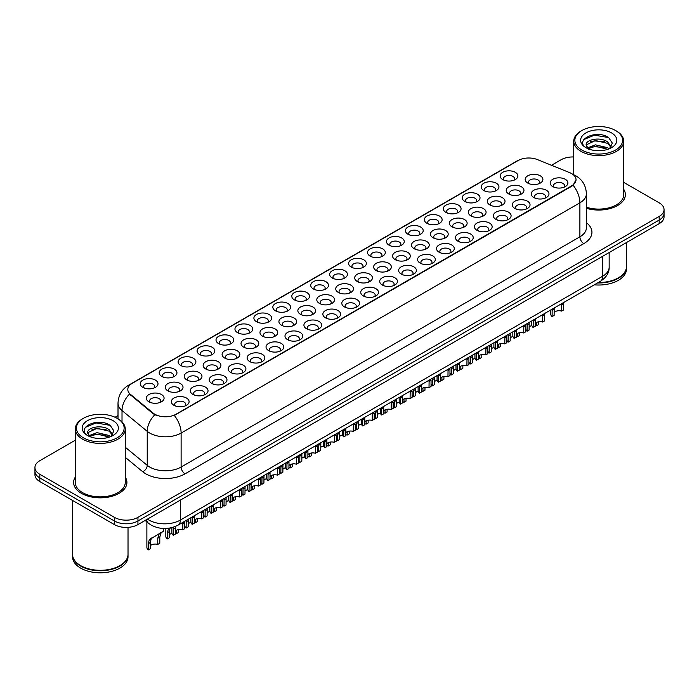 <?xml version="1.0" encoding="UTF-8"?>
<svg xmlns="http://www.w3.org/2000/svg" width="699" height="699" viewBox="0 0 699 699"><rect width="100%" height="100%" fill="white"/><g stroke="black" fill="none" stroke-linecap="round" stroke-linejoin="round"><path stroke-width="1.05" d="M313.318 288.932L313.318 288.932A8.877 5.129 180 0 1 313.318 281.68A8.877 5.129 180 0 1 325.883 281.68A8.877 5.129 180 0 1 325.883 288.932A8.877 5.129 180 0 1 313.318 288.932M324.423 289.613A5.548 3.207 0 0 0 325.149 288.023A5.548 3.207 0 0 0 323.523 285.76A5.548 3.207 0 0 0 317.477 285.061A5.548 3.207 0 0 0 314.052 288.023A5.548 3.207 0 0 0 314.777 289.613M294.384 299.862L294.384 299.862A8.877 5.129 180 0 1 294.384 292.61A8.877 5.129 180 0 1 306.94 292.619A8.877 5.129 180 0 1 306.94 299.862A8.877 5.129 180 0 1 294.384 299.862M305.48 300.544A5.548 3.207 0 0 0 306.214 298.962A5.548 3.207 0 0 0 304.589 296.691A5.548 3.207 0 0 0 298.534 296A5.548 3.207 0 0 0 295.109 298.962A5.548 3.207 0 0 0 295.834 300.544M275.441 310.802L275.441 310.802A8.877 5.129 180 0 1 275.441 303.549A8.877 5.129 180 0 1 287.997 303.549A8.877 5.129 180 0 1 287.997 310.802A8.877 5.129 180 0 1 275.441 310.802M286.546 311.483A5.548 3.207 0 0 0 287.272 309.893A5.548 3.207 0 0 0 285.646 307.63A5.548 3.207 0 0 0 279.591 306.931A5.548 3.207 0 0 0 276.166 309.893A5.548 3.207 0 0 0 276.9 311.483M218.612 343.611L218.612 343.611A8.877 5.129 180 0 1 218.612 336.359A8.877 5.129 180 0 1 231.177 336.359A8.877 5.129 180 0 1 231.177 343.611A8.877 5.129 180 0 1 218.612 343.611M229.718 344.292A5.548 3.207 0 0 0 230.443 342.702A5.548 3.207 0 0 0 228.818 340.439A5.548 3.207 0 0 0 222.771 339.74A5.548 3.207 0 0 0 219.346 342.702A5.548 3.207 0 0 0 220.071 344.292M199.669 354.542L199.669 354.542A8.877 5.129 180 0 1 199.669 347.289A8.877 5.129 180 0 1 212.234 347.289A8.877 5.129 180 0 1 212.234 354.542A8.877 5.129 180 0 1 199.669 354.542M210.775 355.223A5.548 3.207 0 0 0 211.5 353.642A5.548 3.207 0 0 0 209.875 351.37A5.548 3.207 0 0 0 203.828 350.68A5.548 3.207 0 0 0 200.403 353.642A5.548 3.207 0 0 0 201.129 355.223M180.735 365.481L180.735 365.481A8.877 5.129 180 0 1 180.735 358.229A8.877 5.129 180 0 1 193.291 358.229A8.877 5.129 180 0 1 193.291 365.481A8.877 5.129 180 0 1 180.735 365.481M191.832 366.162A5.548 3.207 0 0 0 192.566 364.572A5.548 3.207 0 0 0 190.941 362.309A5.548 3.207 0 0 0 184.886 361.61A5.548 3.207 0 0 0 181.46 364.572A5.548 3.207 0 0 0 182.186 366.162M161.792 376.42L161.792 376.42A8.877 5.129 180 0 1 161.792 369.168A8.877 5.129 180 0 1 174.348 369.168A8.877 5.129 180 0 1 174.348 376.42A8.877 5.129 180 0 1 161.792 376.42M172.889 377.093A5.548 3.207 0 0 0 173.623 375.512A5.548 3.207 0 0 0 171.998 373.24A5.548 3.207 0 0 0 165.943 372.55A5.548 3.207 0 0 0 162.518 375.512A5.548 3.207 0 0 0 163.251 377.093M256.498 321.741L256.498 321.741A8.877 5.129 180 0 1 256.498 314.489A8.877 5.129 180 0 1 269.054 314.489A8.877 5.129 180 0 1 269.054 321.741A8.877 5.129 180 0 1 256.498 321.741M267.603 322.414A5.548 3.207 0 0 0 268.329 320.832A5.548 3.207 0 0 0 266.703 318.561A5.548 3.207 0 0 0 260.657 317.87A5.548 3.207 0 0 0 257.223 320.832A5.548 3.207 0 0 0 257.957 322.414M237.555 332.672L237.555 332.672A8.877 5.129 180 0 1 237.555 325.419A8.877 5.129 180 0 1 250.12 325.419A8.877 5.129 180 0 1 250.12 332.672A8.877 5.129 180 0 1 237.555 332.672M248.661 333.353A5.548 3.207 0 0 0 249.386 331.763A5.548 3.207 0 0 0 247.761 329.5A5.548 3.207 0 0 0 241.714 328.81A5.548 3.207 0 0 0 238.289 331.763A5.548 3.207 0 0 0 239.014 333.353M332.261 277.992L332.261 277.992A8.877 5.129 180 0 1 332.261 270.74A8.877 5.129 180 0 1 344.825 270.74A8.877 5.129 180 0 1 344.825 277.992A8.877 5.129 180 0 1 332.261 277.992M343.366 278.674A5.548 3.207 0 0 0 344.091 277.084A5.548 3.207 0 0 0 342.466 274.821A5.548 3.207 0 0 0 336.42 274.13A5.548 3.207 0 0 0 332.995 277.084A5.548 3.207 0 0 0 333.72 278.674M351.204 267.062L351.204 267.062A8.877 5.129 180 0 1 351.204 259.81A8.877 5.129 180 0 1 363.768 259.81A8.877 5.129 180 0 1 363.768 267.062A8.877 5.129 180 0 1 351.204 267.062M362.309 267.734A5.548 3.207 0 0 0 363.034 266.153A5.548 3.207 0 0 0 361.409 263.89A5.548 3.207 0 0 0 355.363 263.191A5.548 3.207 0 0 0 351.938 266.153A5.548 3.207 0 0 0 352.663 267.734M370.147 256.122L370.147 256.122A8.877 5.129 180 0 1 370.147 248.87A8.877 5.129 180 0 1 382.702 248.87A8.877 5.129 180 0 1 382.702 256.122A8.877 5.129 180 0 1 370.147 256.122M381.252 256.804A5.548 3.207 0 0 0 381.977 255.214A5.548 3.207 0 0 0 380.352 252.951A5.548 3.207 0 0 0 374.306 252.252A5.548 3.207 0 0 0 370.872 255.214A5.548 3.207 0 0 0 371.606 256.804M389.09 245.183L389.09 245.183A8.877 5.129 180 0 1 389.09 237.94A8.877 5.129 180 0 1 401.645 237.94A8.877 5.129 180 0 1 401.645 245.183A8.877 5.129 180 0 1 389.09 245.183M400.195 245.865A5.548 3.207 0 0 0 400.92 244.283A5.548 3.207 0 0 0 399.295 242.011A5.548 3.207 0 0 0 393.24 241.321A5.548 3.207 0 0 0 389.815 244.283A5.548 3.207 0 0 0 390.549 245.865M408.033 234.252L408.033 234.252A8.877 5.129 180 0 1 408.033 227A8.877 5.129 180 0 1 420.588 227A8.877 5.129 180 0 1 420.588 234.252A8.877 5.129 180 0 1 408.033 234.252M419.129 234.934A5.548 3.207 0 0 0 419.863 233.344A5.548 3.207 0 0 0 418.238 231.081A5.548 3.207 0 0 0 412.183 230.382A5.548 3.207 0 0 0 408.758 233.344A5.548 3.207 0 0 0 409.483 234.934M426.967 223.313L426.967 223.313A8.877 5.129 180 0 1 426.967 216.061A8.877 5.129 180 0 1 439.531 216.061A8.877 5.129 180 0 1 439.531 223.313A8.877 5.129 180 0 1 426.967 223.313M438.072 223.995A5.548 3.207 0 0 0 438.797 222.413A5.548 3.207 0 0 0 437.172 220.141A5.548 3.207 0 0 0 431.126 219.451A5.548 3.207 0 0 0 427.701 222.413A5.548 3.207 0 0 0 428.426 223.995M445.91 212.382L445.91 212.382A8.877 5.129 180 0 1 445.91 205.13A8.877 5.129 180 0 1 458.474 205.13A8.877 5.129 180 0 1 458.474 212.382A8.877 5.129 180 0 1 445.91 212.382M457.015 213.055A5.548 3.207 0 0 0 457.74 211.474A5.548 3.207 0 0 0 456.115 209.211A5.548 3.207 0 0 0 450.069 208.512A5.548 3.207 0 0 0 446.644 211.474A5.548 3.207 0 0 0 447.369 213.055M464.852 201.443L464.852 201.443A8.877 5.129 180 0 1 464.852 194.191A8.877 5.129 180 0 1 477.417 194.191A8.877 5.129 180 0 1 477.417 201.443A8.877 5.129 180 0 1 464.852 201.443M475.958 202.125A5.548 3.207 0 0 0 476.683 200.534A5.548 3.207 0 0 0 475.058 198.271A5.548 3.207 0 0 0 469.012 197.581A5.548 3.207 0 0 0 465.586 200.534A5.548 3.207 0 0 0 466.312 202.125M483.795 190.512L483.795 190.512A8.877 5.129 180 0 1 483.795 183.26A8.877 5.129 180 0 1 496.351 183.26A8.877 5.129 180 0 1 496.351 190.512A8.877 5.129 180 0 1 483.795 190.512M494.901 191.185A5.548 3.207 0 0 0 495.626 189.604A5.548 3.207 0 0 0 494.001 187.332A5.548 3.207 0 0 0 487.954 186.642A5.548 3.207 0 0 0 484.521 189.604A5.548 3.207 0 0 0 485.255 191.185M502.738 179.573L502.738 179.573A8.877 5.129 180 0 1 502.738 172.321A8.877 5.129 180 0 1 515.294 172.321A8.877 5.129 180 0 1 515.294 179.573A8.877 5.129 180 0 1 502.738 179.573M513.844 180.255A5.548 3.207 0 0 0 514.569 178.664A5.548 3.207 0 0 0 512.944 176.401A5.548 3.207 0 0 0 506.889 175.702A5.548 3.207 0 0 0 503.463 178.664A5.548 3.207 0 0 0 504.197 180.255M142.849 387.351L142.849 387.351A8.877 5.129 180 0 1 142.849 380.099A8.877 5.129 180 0 1 155.405 380.099A8.877 5.129 180 0 1 155.405 387.351A8.877 5.129 180 0 1 142.849 387.351M153.955 388.032A5.548 3.207 0 0 0 154.68 386.442A5.548 3.207 0 0 0 153.055 384.179A5.548 3.207 0 0 0 147.008 383.489A5.548 3.207 0 0 0 143.575 386.442A5.548 3.207 0 0 0 144.309 388.032M338.333 292.435L338.333 292.435A8.877 5.129 180 0 1 338.333 285.183A8.877 5.129 180 0 1 350.898 285.183A8.877 5.129 180 0 1 350.898 292.435A8.877 5.129 180 0 1 338.333 292.435M349.439 293.117A5.548 3.207 0 0 0 350.164 291.527A5.548 3.207 0 0 0 348.539 289.264A5.548 3.207 0 0 0 342.493 288.565A5.548 3.207 0 0 0 339.067 291.527A5.548 3.207 0 0 0 339.793 293.117M319.391 303.375L319.391 303.375A8.877 5.129 180 0 1 319.391 296.123A8.877 5.129 180 0 1 331.955 296.123A8.877 5.129 180 0 1 331.955 303.375A8.877 5.129 180 0 1 319.391 303.375M330.496 304.048A5.548 3.207 0 0 0 331.221 302.466A5.548 3.207 0 0 0 329.596 300.203A5.548 3.207 0 0 0 323.55 299.504A5.548 3.207 0 0 0 320.125 302.466A5.548 3.207 0 0 0 320.85 304.048M300.456 314.305L300.456 314.305A8.877 5.129 180 0 1 300.456 307.053A8.877 5.129 180 0 1 313.012 307.053A8.877 5.129 180 0 1 313.012 314.305A8.877 5.129 180 0 1 300.456 314.305M311.553 314.987A5.548 3.207 0 0 0 312.287 313.397A5.548 3.207 0 0 0 310.653 311.134A5.548 3.207 0 0 0 304.607 310.443A5.548 3.207 0 0 0 301.182 313.397A5.548 3.207 0 0 0 301.907 314.987M281.514 325.245L281.514 325.245A8.877 5.129 180 0 1 281.514 317.993A8.877 5.129 180 0 1 294.069 317.993A8.877 5.129 180 0 1 294.069 325.245A8.877 5.129 180 0 1 281.514 325.245M292.61 325.926A5.548 3.207 0 0 0 293.344 324.336A5.548 3.207 0 0 0 291.719 322.073A5.548 3.207 0 0 0 285.664 321.374A5.548 3.207 0 0 0 282.239 324.336A5.548 3.207 0 0 0 282.964 325.926M224.685 358.054L224.685 358.054A8.877 5.129 180 0 1 224.685 350.802A8.877 5.129 180 0 1 237.249 350.802A8.877 5.129 180 0 1 237.249 358.054A8.877 5.129 180 0 1 224.685 358.054M235.79 358.727A5.548 3.207 0 0 0 236.515 357.145A5.548 3.207 0 0 0 234.89 354.874A5.548 3.207 0 0 0 228.844 354.183A5.548 3.207 0 0 0 225.419 357.145A5.548 3.207 0 0 0 226.144 358.727M243.628 347.115L243.628 347.115A8.877 5.129 180 0 1 243.628 339.863A8.877 5.129 180 0 1 256.183 339.863A8.877 5.129 180 0 1 256.183 347.115A8.877 5.129 180 0 1 243.628 347.115M254.733 347.796A5.548 3.207 0 0 0 255.458 346.206A5.548 3.207 0 0 0 253.833 343.943A5.548 3.207 0 0 0 247.787 343.244A5.548 3.207 0 0 0 244.353 346.206A5.548 3.207 0 0 0 245.087 347.796M167.865 390.855L167.865 390.855A8.877 5.129 180 0 1 167.865 383.602A8.877 5.129 180 0 1 180.421 383.602A8.877 5.129 180 0 1 180.421 390.855A8.877 5.129 180 0 1 167.865 390.855M178.961 391.536A5.548 3.207 0 0 0 179.695 389.955A5.548 3.207 0 0 0 178.07 387.683A5.548 3.207 0 0 0 172.015 386.993A5.548 3.207 0 0 0 168.59 389.955A5.548 3.207 0 0 0 169.315 391.536M186.808 379.924L186.808 379.924A8.877 5.129 180 0 1 186.808 372.672A8.877 5.129 180 0 1 199.364 372.672A8.877 5.129 180 0 1 199.364 379.924A8.877 5.129 180 0 1 186.808 379.924M197.904 380.606A5.548 3.207 0 0 0 198.638 379.015A5.548 3.207 0 0 0 197.004 376.752A5.548 3.207 0 0 0 190.958 376.053A5.548 3.207 0 0 0 187.533 379.015A5.548 3.207 0 0 0 188.258 380.606M205.742 368.985L205.742 368.985A8.877 5.129 180 0 1 205.742 361.733A8.877 5.129 180 0 1 218.306 361.733A8.877 5.129 180 0 1 218.306 368.985A8.877 5.129 180 0 1 205.742 368.985M216.847 369.666A5.548 3.207 0 0 0 217.572 368.076A5.548 3.207 0 0 0 215.947 365.813A5.548 3.207 0 0 0 209.901 365.123A5.548 3.207 0 0 0 206.476 368.076A5.548 3.207 0 0 0 207.201 369.666M262.571 336.175L262.571 336.175A8.877 5.129 180 0 1 262.571 328.923A8.877 5.129 180 0 1 275.126 328.923A8.877 5.129 180 0 1 275.126 336.175A8.877 5.129 180 0 1 262.571 336.175M273.676 336.857A5.548 3.207 0 0 0 274.401 335.275A5.548 3.207 0 0 0 272.776 333.004A5.548 3.207 0 0 0 266.721 332.313A5.548 3.207 0 0 0 263.296 335.275A5.548 3.207 0 0 0 264.03 336.857M357.276 281.496L357.276 281.496A8.877 5.129 180 0 1 357.276 274.253A8.877 5.129 180 0 1 369.832 274.253A8.877 5.129 180 0 1 369.832 281.496A8.877 5.129 180 0 1 357.276 281.496M368.382 282.178A5.548 3.207 0 0 0 369.107 280.596A5.548 3.207 0 0 0 367.482 278.324A5.548 3.207 0 0 0 361.435 277.634A5.548 3.207 0 0 0 358.002 280.596A5.548 3.207 0 0 0 358.736 282.178M376.219 270.565L376.219 270.565A8.877 5.129 180 0 1 376.219 263.313A8.877 5.129 180 0 1 388.775 263.313A8.877 5.129 180 0 1 388.775 270.565A8.877 5.129 180 0 1 376.219 270.565M387.325 271.247A5.548 3.207 0 0 0 388.05 269.657A5.548 3.207 0 0 0 386.425 267.394A5.548 3.207 0 0 0 380.37 266.695A5.548 3.207 0 0 0 376.944 269.657A5.548 3.207 0 0 0 377.678 271.247M395.162 259.626L395.162 259.626A8.877 5.129 180 0 1 395.162 252.374A8.877 5.129 180 0 1 407.718 252.374A8.877 5.129 180 0 1 407.718 259.626A8.877 5.129 180 0 1 395.162 259.626M406.259 260.308A5.548 3.207 0 0 0 406.993 258.726A5.548 3.207 0 0 0 405.368 256.454A5.548 3.207 0 0 0 399.312 255.764A5.548 3.207 0 0 0 395.887 258.726A5.548 3.207 0 0 0 396.613 260.308M414.105 248.695L414.105 248.695A8.877 5.129 180 0 1 414.105 241.443A8.877 5.129 180 0 1 426.661 241.443A8.877 5.129 180 0 1 426.661 248.695A8.877 5.129 180 0 1 414.105 248.695M425.202 249.368A5.548 3.207 0 0 0 425.936 247.787A5.548 3.207 0 0 0 424.302 245.524A5.548 3.207 0 0 0 418.255 244.825A5.548 3.207 0 0 0 414.83 247.787A5.548 3.207 0 0 0 415.556 249.368M433.039 237.756L433.039 237.756A8.877 5.129 180 0 1 433.039 230.504A8.877 5.129 180 0 1 445.604 230.504A8.877 5.129 180 0 1 445.604 237.756A8.877 5.129 180 0 1 433.039 237.756M444.145 238.438A5.548 3.207 0 0 0 444.87 236.847A5.548 3.207 0 0 0 443.245 234.584A5.548 3.207 0 0 0 437.198 233.885A5.548 3.207 0 0 0 433.773 236.847A5.548 3.207 0 0 0 434.498 238.438M451.982 226.817L451.982 226.817A8.877 5.129 180 0 1 451.982 219.573A8.877 5.129 180 0 1 464.547 219.573A8.877 5.129 180 0 1 464.547 226.817A8.877 5.129 180 0 1 451.982 226.817M463.088 227.498A5.548 3.207 0 0 0 463.813 225.917A5.548 3.207 0 0 0 462.188 223.645A5.548 3.207 0 0 0 456.141 222.955A5.548 3.207 0 0 0 452.716 225.917A5.548 3.207 0 0 0 453.441 227.498M470.925 215.886L470.925 215.886A8.877 5.129 180 0 1 470.925 208.634A8.877 5.129 180 0 1 483.481 208.634A8.877 5.129 180 0 1 483.481 215.886A8.877 5.129 180 0 1 470.925 215.886M482.03 216.568A5.548 3.207 0 0 0 482.756 214.977A5.548 3.207 0 0 0 481.13 212.714A5.548 3.207 0 0 0 475.084 212.015A5.548 3.207 0 0 0 471.659 214.977A5.548 3.207 0 0 0 472.384 216.568M489.868 204.947L489.868 204.947A8.877 5.129 180 0 1 489.868 197.695A8.877 5.129 180 0 1 502.424 197.695A8.877 5.129 180 0 1 502.424 204.947A8.877 5.129 180 0 1 489.868 204.947M500.973 205.628A5.548 3.207 0 0 0 501.699 204.047A5.548 3.207 0 0 0 500.073 201.775A5.548 3.207 0 0 0 494.018 201.085A5.548 3.207 0 0 0 490.593 204.047A5.548 3.207 0 0 0 491.327 205.628M508.811 194.016L508.811 194.016A8.877 5.129 180 0 1 508.811 186.764A8.877 5.129 180 0 1 521.367 186.764A8.877 5.129 180 0 1 521.367 194.016A8.877 5.129 180 0 1 508.811 194.016M519.907 194.698A5.548 3.207 0 0 0 520.641 193.107A5.548 3.207 0 0 0 519.016 190.844A5.548 3.207 0 0 0 512.961 190.145A5.548 3.207 0 0 0 509.536 193.107A5.548 3.207 0 0 0 510.261 194.698M527.754 183.077L527.754 183.077A8.877 5.129 180 0 1 527.754 175.825A8.877 5.129 180 0 1 540.31 175.825A8.877 5.129 180 0 1 540.31 183.077A8.877 5.129 180 0 1 527.754 183.077M538.85 183.758A5.548 3.207 0 0 0 539.584 182.168A5.548 3.207 0 0 0 537.95 179.905A5.548 3.207 0 0 0 531.904 179.215A5.548 3.207 0 0 0 528.479 182.168A5.548 3.207 0 0 0 529.204 183.758M148.922 401.794L148.922 401.794A8.877 5.129 180 0 1 148.922 394.542A8.877 5.129 180 0 1 161.478 394.542A8.877 5.129 180 0 1 161.478 401.794A8.877 5.129 180 0 1 148.922 401.794M160.027 402.475A5.548 3.207 0 0 0 160.753 400.885A5.548 3.207 0 0 0 159.127 398.622A5.548 3.207 0 0 0 153.072 397.923A5.548 3.207 0 0 0 149.647 400.885A5.548 3.207 0 0 0 150.381 402.475M192.872 394.367L192.872 394.367A8.877 5.129 180 0 1 192.872 387.115A8.877 5.129 180 0 1 205.436 387.115A8.877 5.129 180 0 1 205.436 394.367A8.877 5.129 180 0 1 192.872 394.367M203.977 395.04A5.548 3.207 0 0 0 204.702 393.458A5.548 3.207 0 0 0 203.077 391.187A5.548 3.207 0 0 0 197.031 390.496A5.548 3.207 0 0 0 193.606 393.458A5.548 3.207 0 0 0 194.331 395.04M211.814 383.428L211.814 383.428A8.877 5.129 180 0 1 211.814 376.176A8.877 5.129 180 0 1 224.379 376.176A8.877 5.129 180 0 1 224.379 383.428A8.877 5.129 180 0 1 211.814 383.428M222.92 384.109A5.548 3.207 0 0 0 223.645 382.519A5.548 3.207 0 0 0 222.02 380.256A5.548 3.207 0 0 0 215.974 379.557A5.548 3.207 0 0 0 212.548 382.519A5.548 3.207 0 0 0 213.274 384.109M230.757 372.488L230.757 372.488A8.877 5.129 180 0 1 230.757 365.236A8.877 5.129 180 0 1 243.322 365.236A8.877 5.129 180 0 1 243.322 372.488A8.877 5.129 180 0 1 230.757 372.488M241.863 373.17A5.548 3.207 0 0 0 242.588 371.588A5.548 3.207 0 0 0 240.963 369.317A5.548 3.207 0 0 0 234.916 368.626A5.548 3.207 0 0 0 231.491 371.588A5.548 3.207 0 0 0 232.217 373.17M249.7 361.558L249.7 361.558A8.877 5.129 180 0 1 249.7 354.306A8.877 5.129 180 0 1 262.256 354.306A8.877 5.129 180 0 1 262.256 361.558A8.877 5.129 180 0 1 249.7 361.558M260.806 362.239A5.548 3.207 0 0 0 261.531 360.649A5.548 3.207 0 0 0 259.906 358.386A5.548 3.207 0 0 0 253.859 357.687A5.548 3.207 0 0 0 250.425 360.649A5.548 3.207 0 0 0 251.159 362.239M268.643 350.618L268.643 350.618A8.877 5.129 180 0 1 268.643 343.366A8.877 5.129 180 0 1 281.199 343.366A8.877 5.129 180 0 1 281.199 350.618A8.877 5.129 180 0 1 268.643 350.618M279.74 351.3A5.548 3.207 0 0 0 280.474 349.71A5.548 3.207 0 0 0 278.849 347.447A5.548 3.207 0 0 0 272.793 346.756A5.548 3.207 0 0 0 269.368 349.71A5.548 3.207 0 0 0 270.102 351.3M287.586 339.688L287.586 339.688A8.877 5.129 180 0 1 287.586 332.436A8.877 5.129 180 0 1 300.142 332.436A8.877 5.129 180 0 1 300.142 339.688A8.877 5.129 180 0 1 287.586 339.688M298.683 340.361A5.548 3.207 0 0 0 299.417 338.779A5.548 3.207 0 0 0 297.791 336.507A5.548 3.207 0 0 0 291.736 335.817A5.548 3.207 0 0 0 288.311 338.779A5.548 3.207 0 0 0 289.037 340.361M306.52 328.748L306.52 328.748A8.877 5.129 180 0 1 306.52 321.496A8.877 5.129 180 0 1 319.085 321.496A8.877 5.129 180 0 1 319.085 328.748A8.877 5.129 180 0 1 306.52 328.748M317.626 329.43A5.548 3.207 0 0 0 318.351 327.84A5.548 3.207 0 0 0 316.726 325.577A5.548 3.207 0 0 0 310.679 324.878A5.548 3.207 0 0 0 307.254 327.84A5.548 3.207 0 0 0 307.979 329.43M325.463 317.809L325.463 317.809A8.877 5.129 180 0 1 325.463 310.557A8.877 5.129 180 0 1 338.028 310.557A8.877 5.129 180 0 1 338.028 317.809A8.877 5.129 180 0 1 325.463 317.809M336.569 318.491A5.548 3.207 0 0 0 337.294 316.909A5.548 3.207 0 0 0 335.669 314.637A5.548 3.207 0 0 0 329.622 313.947A5.548 3.207 0 0 0 326.197 316.909A5.548 3.207 0 0 0 326.922 318.491M344.406 306.878L344.406 306.878A8.877 5.129 180 0 1 344.406 299.626A8.877 5.129 180 0 1 356.971 299.626A8.877 5.129 180 0 1 356.971 306.878A8.877 5.129 180 0 1 344.406 306.878M355.511 307.56A5.548 3.207 0 0 0 356.237 305.97A5.548 3.207 0 0 0 354.611 303.707A5.548 3.207 0 0 0 348.565 303.008A5.548 3.207 0 0 0 345.14 305.97A5.548 3.207 0 0 0 345.865 307.56M363.349 295.939L363.349 295.939A8.877 5.129 180 0 1 363.349 288.687A8.877 5.129 180 0 1 375.905 288.687A8.877 5.129 180 0 1 375.905 295.939A8.877 5.129 180 0 1 363.349 295.939M374.454 296.621A5.548 3.207 0 0 0 375.18 295.03A5.548 3.207 0 0 0 373.554 292.767A5.548 3.207 0 0 0 367.508 292.077A5.548 3.207 0 0 0 364.074 295.03A5.548 3.207 0 0 0 364.808 296.621M382.292 285.009L382.292 285.009A8.877 5.129 180 0 1 382.292 277.756A8.877 5.129 180 0 1 394.848 277.756A8.877 5.129 180 0 1 394.848 285.009A8.877 5.129 180 0 1 382.292 285.009M393.388 285.681A5.548 3.207 0 0 0 394.122 284.1A5.548 3.207 0 0 0 392.497 281.837A5.548 3.207 0 0 0 386.442 281.138A5.548 3.207 0 0 0 383.017 284.1A5.548 3.207 0 0 0 383.751 285.681M401.235 274.069L401.235 274.069A8.877 5.129 180 0 1 401.235 266.817A8.877 5.129 180 0 1 413.791 266.817A8.877 5.129 180 0 1 413.791 274.069A8.877 5.129 180 0 1 401.235 274.069M412.331 274.751A5.548 3.207 0 0 0 413.065 273.16A5.548 3.207 0 0 0 411.44 270.897A5.548 3.207 0 0 0 405.385 270.198A5.548 3.207 0 0 0 401.96 273.16A5.548 3.207 0 0 0 402.685 274.751M420.169 263.13L420.169 263.13A8.877 5.129 180 0 1 420.169 255.886A8.877 5.129 180 0 1 432.733 255.886A8.877 5.129 180 0 1 432.733 263.13A8.877 5.129 180 0 1 420.169 263.13M431.274 263.811A5.548 3.207 0 0 0 431.999 262.23A5.548 3.207 0 0 0 430.374 259.958A5.548 3.207 0 0 0 424.328 259.268A5.548 3.207 0 0 0 420.903 262.23A5.548 3.207 0 0 0 421.628 263.811M439.112 252.199L439.112 252.199A8.877 5.129 180 0 1 439.112 244.947A8.877 5.129 180 0 1 451.676 244.947A8.877 5.129 180 0 1 451.676 252.199A8.877 5.129 180 0 1 439.112 252.199M450.217 252.881A5.548 3.207 0 0 0 450.942 251.291A5.548 3.207 0 0 0 449.317 249.027A5.548 3.207 0 0 0 443.271 248.328A5.548 3.207 0 0 0 439.846 251.291A5.548 3.207 0 0 0 440.571 252.881M458.055 241.26L458.055 241.26A8.877 5.129 180 0 1 458.055 234.008A8.877 5.129 180 0 1 470.619 234.008A8.877 5.129 180 0 1 470.619 241.26A8.877 5.129 180 0 1 458.055 241.26M469.16 241.941A5.548 3.207 0 0 0 469.885 240.36A5.548 3.207 0 0 0 468.26 238.088A5.548 3.207 0 0 0 462.214 237.398A5.548 3.207 0 0 0 458.789 240.36A5.548 3.207 0 0 0 459.514 241.941M476.998 230.329L476.998 230.329A8.877 5.129 180 0 1 476.998 223.077A8.877 5.129 180 0 1 489.553 223.077A8.877 5.129 180 0 1 489.553 230.329A8.877 5.129 180 0 1 476.998 230.329M488.103 231.002A5.548 3.207 0 0 0 488.828 229.421A5.548 3.207 0 0 0 487.203 227.158A5.548 3.207 0 0 0 481.157 226.459A5.548 3.207 0 0 0 477.723 229.421A5.548 3.207 0 0 0 478.457 231.002M495.941 219.39L495.941 219.39A8.877 5.129 180 0 1 495.941 212.138A8.877 5.129 180 0 1 508.496 212.138A8.877 5.129 180 0 1 508.496 219.39A8.877 5.129 180 0 1 495.941 219.39M507.046 220.071A5.548 3.207 0 0 0 507.771 218.481A5.548 3.207 0 0 0 506.146 216.218A5.548 3.207 0 0 0 500.091 215.528A5.548 3.207 0 0 0 496.666 218.481A5.548 3.207 0 0 0 497.4 220.071M514.883 208.459L514.883 208.459A8.877 5.129 180 0 1 514.883 201.207A8.877 5.129 180 0 1 527.439 201.207A8.877 5.129 180 0 1 527.439 208.459A8.877 5.129 180 0 1 514.883 208.459M525.98 209.132A5.548 3.207 0 0 0 526.714 207.551A5.548 3.207 0 0 0 525.089 205.279A5.548 3.207 0 0 0 519.034 204.589A5.548 3.207 0 0 0 515.609 207.551A5.548 3.207 0 0 0 516.334 209.132M533.818 197.52L533.818 197.52A8.877 5.129 180 0 1 533.818 190.268A8.877 5.129 180 0 1 546.382 190.268A8.877 5.129 180 0 1 546.382 197.52A8.877 5.129 180 0 1 533.818 197.52M544.923 198.201A5.548 3.207 0 0 0 545.648 196.611A5.548 3.207 0 0 0 544.023 194.348A5.548 3.207 0 0 0 537.977 193.649A5.548 3.207 0 0 0 534.552 196.611A5.548 3.207 0 0 0 535.277 198.201M552.76 186.581L552.76 186.581A8.877 5.129 180 0 1 552.76 179.328A8.877 5.129 180 0 1 565.325 179.328A8.877 5.129 180 0 1 565.325 186.581A8.877 5.129 180 0 1 552.76 186.581M563.866 187.262A5.548 3.207 0 0 0 564.591 185.681A5.548 3.207 0 0 0 562.966 183.409A5.548 3.207 0 0 0 556.92 182.719A5.548 3.207 0 0 0 553.494 185.681A5.548 3.207 0 0 0 554.22 187.262M173.937 405.298L173.937 405.298A8.877 5.129 180 0 1 173.937 398.046A8.877 5.129 180 0 1 186.493 398.046A8.877 5.129 180 0 1 186.493 405.298A8.877 5.129 180 0 1 173.937 405.298M185.034 405.979A5.548 3.207 0 0 0 185.768 404.389A5.548 3.207 0 0 0 184.143 402.126A5.548 3.207 0 0 0 178.088 401.436A5.548 3.207 0 0 0 174.663 404.389A5.548 3.207 0 0 0 175.388 405.979M569.65 172.627A14.985 8.65 180 0 1 571.651 173.597A14.985 8.65 180 0 1 576.037 179.713A14.985 8.65 180 0 1 571.651 185.829L176.017 414.245A14.985 8.65 180 0 1 153.151 413.092L130.521 394.428A14.985 8.65 180 0 1 127.803 389.465A14.985 8.65 180 0 1 132.198 383.349L518.134 160.534A14.985 8.65 180 0 1 537.33 159.564L569.65 172.627M75.291 477.102A26.641 15.378 0 0 0 73.631 482.45A26.641 15.378 0 0 0 81.434 493.328A26.641 15.378 0 0 0 110.468 496.666A26.641 15.378 0 0 0 126.912 482.45A26.641 15.378 0 0 0 125.252 477.102A26.641 15.378 0 0 1 126.912 482.45A26.641 15.378 0 0 1 110.468 496.666A26.641 15.378 0 0 1 81.434 493.328A26.641 15.378 0 0 1 73.631 482.45A26.641 15.378 0 0 1 75.291 477.102M576.037 179.713L573.101 185.226L571.651 186.275L174.331 415.451A19.423 11.219 60 0 1 181.12 433.057A22.202 12.818 180 0 1 149.726 433.057A22.202 12.818 180 0 1 147.236 431.344L122.019 410.549A22.202 12.818 180 0 1 118.009 403.201L118.009 418.823M75.291 440.221L39.826 460.702A16.654 9.611 0 0 0 34.95 467.5L34.95 474.752A16.654 9.611 0 0 0 39.826 481.55L114.4 524.6L114.4 520.973A16.654 9.611 0 0 0 137.948 520.973L659.174 220.054A16.654 9.611 0 0 0 664.05 213.247A16.654 9.611 0 0 1 659.174 220.054L137.948 520.973A16.654 9.611 0 0 1 114.4 520.973L39.826 477.924L114.4 520.973L114.4 517.347A16.654 9.611 0 0 0 137.948 517.347L659.174 216.428A16.654 9.611 0 0 0 664.05 209.63A16.654 9.611 0 0 0 659.174 202.824L623.709 182.352M34.95 471.126A16.654 9.611 0 0 0 39.826 477.924A16.654 9.611 0 0 1 34.95 471.126M156.515 415.451L153.151 413.747L129.507 394.07A19.423 12.993 129.5 0 0 122.019 410.549L122.019 421.881M586.391 208.302A26.641 15.378 0 0 0 625.369 194.672A26.641 15.378 0 0 0 623.709 189.315A26.641 15.378 0 0 1 625.369 194.672A26.641 15.378 0 0 1 586.391 208.302M573.748 156.969A16.654 9.611 0 0 0 561.052 159.774L551.494 165.287M118.009 415.564L115.073 417.259M34.95 467.5A16.654 9.611 0 0 0 39.826 474.298L114.4 517.347M114.4 524.6A16.654 9.611 0 0 0 137.948 524.6L659.174 223.671A16.654 9.611 0 0 0 664.05 216.873L664.05 209.63M171.884 527.623L171.884 532.647A8.327 4.806 180 0 0 173.265 535.303L173.431 527.177M182.78 523.595L184.807 522.424L184.807 528.636L182.78 529.807L182.885 522.354M173.265 535.303L175.292 534.132L175.37 526.461M175.292 531.17A5.548 3.207 180 0 1 182.78 529.807M150.276 545.788A5.548 3.207 180 0 1 157.764 544.434L157.764 538.213L159.127 534.019L160.753 532.734M148.258 549.921L148.258 543.708L149.315 539.68L162.098 531.956L151.272 538.545L150.276 542.538L150.276 548.759L148.258 549.921A8.327 4.806 180 0 1 146.877 547.273L146.877 521.917M163.522 528.496L163.522 531.135L161.085 532.883L159.791 537.05L159.791 543.263L157.764 544.434M152.557 537.47L150.538 538.632M190.827 517.767L190.827 521.716A8.327 4.806 180 0 0 192.208 524.364L192.269 516.937M201.723 512.655L203.75 511.485L203.75 517.706L201.723 518.876L201.819 511.423M192.208 524.364L194.235 523.193L194.287 515.775M194.235 520.231A5.548 3.207 180 0 1 201.723 518.876M209.77 506.827L209.77 510.777A8.327 4.806 180 0 0 211.15 513.433L211.212 505.997M220.666 501.725L222.684 500.554L222.684 506.766L220.666 507.937L220.762 500.484M211.15 513.433L213.178 512.262L213.23 504.835M213.178 509.3A5.548 3.207 180 0 1 220.666 507.937M228.713 495.897L228.713 499.846A8.327 4.806 180 0 0 230.093 502.494L230.154 495.067M239.608 490.785L241.627 489.615L241.627 495.836L239.608 496.998L239.705 489.545M230.093 502.494L232.12 501.323L232.173 493.896M232.12 498.361A5.548 3.207 180 0 1 239.608 496.998M247.656 484.957L247.656 488.907A8.327 4.806 180 0 0 249.036 491.554L249.097 484.127M258.543 479.846L260.57 478.684L260.57 484.896L258.543 486.067L258.647 478.614M249.036 491.554L251.055 490.392L251.107 482.965M251.055 487.421A5.548 3.207 180 0 1 258.543 486.067M175.292 533.206A5.548 3.207 180 0 1 176.707 533.494L176.707 530.165M169.219 534.857A5.548 3.207 180 0 1 171.989 533.381M170.215 527.614L169.219 531.607L169.219 537.819L167.192 538.99A8.327 4.806 180 0 1 165.82 536.334L165.82 528.496M167.192 538.99L167.192 532.769L168.73 528.234M178.734 529.562L178.734 532.323L176.707 533.494M194.235 522.267A5.548 3.207 180 0 1 195.65 522.564L195.65 519.226M188.162 523.918A5.548 3.207 180 0 1 190.923 522.45M188.232 519.261L188.162 526.88L186.135 528.051A8.327 4.806 180 0 1 184.807 525.91M197.677 518.623L197.677 521.393L195.65 522.564M186.135 528.051L186.222 520.423M213.178 511.327A5.548 3.207 180 0 1 214.593 511.624L214.593 508.295M207.105 512.987A5.548 3.207 180 0 1 209.866 511.511M207.175 508.33L207.105 515.949L205.078 517.12A8.327 4.806 180 0 1 203.75 514.98M216.62 507.692L216.62 510.453L214.593 511.624M205.078 517.12L205.165 509.492M581.856 150.032A23.871 13.779 0 0 0 615.609 150.032A23.871 13.779 0 0 0 615.609 130.538L616.396 130.993A24.981 14.417 0 0 1 623.709 141.189A24.981 14.417 0 0 1 608.287 154.514A24.981 14.417 0 0 1 581.07 151.386A24.981 14.417 0 0 1 573.748 141.189A24.981 14.417 0 0 1 581.07 130.993L581.856 130.538A23.871 13.779 0 0 0 581.856 150.032M586.391 207.21A24.981 14.417 0 0 0 623.709 194.672L623.709 141.189M598.283 282.527A27.75 16.025 0 0 0 618.353 277.835A27.75 16.025 0 0 0 626.479 266.502L626.479 242.553M598.169 282.588A27.479 15.859 0 0 0 618.161 277.949A27.479 15.859 0 0 0 618.257 277.887M597.523 282.964A27.75 16.025 0 0 0 626.479 266.957A27.75 16.025 0 0 0 626.479 266.73M594.316 284.816A27.75 16.025 0 0 0 626.479 268.993L626.479 266.957M595.697 150.591L599.925 150.713M587.405 147.935L595.478 144.85L607.606 147.681L609.074 148.861M588.147 148.704L595.478 146.283L607.868 149.306M586.181 144.894L588.261 148.808M586.208 145.278C584.853 139.695 600.17 136.375 607.606 141.923L611.206 146.904M586.26 145.628L586.61 144.693L595.478 140.534L607.606 143.365L610.926 147.279M609.502 148.686L612.333 143.12L608.75 137.712C596.046 128.581 573.486 140.613 586.513 147.987L587.16 148.38M611.529 132.897A18.095 10.45 0 0 0 585.928 132.897A18.095 10.45 0 0 0 585.928 147.672A18.095 10.45 0 0 0 611.529 147.672A18.095 10.45 0 0 0 611.529 132.897M588.532 149.175L586.234 145.488M616.396 130.993L615.609 130.538A23.871 13.779 0 0 0 581.856 130.538M583.866 139.529L594.491 135.169L608.506 137.546M590.506 141.644L594.491 140.918L604.495 141.783M590.506 147.402L594.491 146.676L604.495 147.533M83.391 437.81A23.871 13.779 0 0 0 117.144 437.81A23.871 13.779 0 0 0 117.144 418.325L117.93 418.78A24.981 14.417 0 0 1 125.252 428.976A24.981 14.417 0 0 1 109.83 442.301A24.981 14.417 0 0 1 82.604 439.173A24.981 14.417 0 0 1 75.291 428.976A24.981 14.417 0 0 1 82.604 418.78L83.391 418.325A23.871 13.779 0 0 0 83.391 437.81M75.291 428.976L75.291 482.45A24.981 14.417 0 0 0 82.604 492.646A24.981 14.417 0 0 0 109.83 495.774A24.981 14.417 0 0 0 125.252 482.45L125.252 428.976M119.8 565.674A27.479 15.859 0 0 1 119.695 565.727A27.479 15.859 0 0 1 80.839 565.727L80.647 565.613A27.75 16.025 0 0 0 119.896 565.613A27.75 16.025 0 0 0 128.022 554.29L128.022 527.361M72.521 554.517A27.75 16.025 0 0 0 72.521 554.744A27.75 16.025 0 0 0 80.647 566.068A27.75 16.025 0 0 0 110.888 569.545A27.75 16.025 0 0 0 128.022 554.744A27.75 16.025 0 0 0 128.022 554.517M72.521 554.744L72.521 556.78A27.75 16.025 0 0 0 80.647 568.112A27.75 16.025 0 0 0 110.888 571.581A27.75 16.025 0 0 0 128.022 556.78L128.022 554.744M97.24 438.369L101.469 438.491M88.939 435.713L97.021 432.629L109.14 435.468L110.608 436.648M89.682 436.491L97.021 434.07L109.411 437.085M87.725 432.672L89.795 436.587M87.751 433.065C86.396 427.473 101.713 424.162 109.14 429.71L112.749 434.691M87.803 433.406L88.153 432.48L97.021 428.312L109.14 431.152L112.46 435.066M111.036 436.464L113.876 430.899L110.285 425.499C97.589 416.368 75.02 428.391 88.057 435.774L88.703 436.167M113.072 420.676A18.095 10.45 0 0 0 87.471 420.676A18.095 10.45 0 0 0 87.471 435.46A18.095 10.45 0 0 0 113.072 435.46A18.095 10.45 0 0 0 113.072 420.676M90.075 436.962L87.777 433.266M72.521 500.423L72.521 554.29A27.75 16.025 0 0 0 80.647 565.613L80.839 565.727M117.93 418.78L117.144 418.325A23.871 13.779 0 0 0 83.391 418.325M85.409 427.307L96.034 422.947L110.04 425.333M92.05 429.431L96.034 428.705L106.038 429.562M92.05 435.189L96.034 434.463L106.038 435.32M232.12 500.397A5.548 3.207 180 0 1 233.536 500.685L233.536 497.356M226.048 502.048A5.548 3.207 180 0 1 228.809 500.58M226.118 497.391L226.048 505.01L224.021 506.181A8.327 4.806 180 0 1 222.684 504.04M235.554 496.753L235.554 499.523L233.536 500.685M224.021 506.181L224.108 498.553M266.599 474.027L266.599 477.967A8.327 4.806 180 0 0 267.979 480.624L268.04 473.188M277.486 468.915L279.513 467.745L279.513 473.957L277.486 475.128L277.59 467.675M267.979 480.624L269.997 479.453L270.05 472.026M269.997 476.491A5.548 3.207 180 0 1 277.486 475.128M285.533 463.088L285.533 467.037A8.327 4.806 180 0 0 286.913 469.684L286.974 462.257M296.428 457.976L298.456 456.805L298.456 463.026L296.428 464.197L296.533 456.744M286.913 469.684L288.94 468.513L288.993 461.095M288.94 465.551A5.548 3.207 180 0 1 296.428 464.197M304.476 452.148L304.476 456.098A8.327 4.806 180 0 0 305.856 458.754L305.917 451.318M315.371 447.045L317.398 445.875L317.398 452.087L315.371 453.258L315.467 445.805M305.856 458.754L307.883 457.583L307.936 450.156M307.883 454.621A5.548 3.207 180 0 1 315.371 453.258M323.419 441.218L323.419 445.167A8.327 4.806 180 0 0 324.799 447.814L324.86 440.387M334.314 436.106L336.333 434.935L336.333 441.156L334.314 442.318L334.41 434.865M324.799 447.814L326.826 446.644L326.879 439.217M326.826 443.682A5.548 3.207 180 0 1 334.314 442.318M251.055 489.457A5.548 3.207 180 0 1 252.479 489.754L252.479 486.425M244.982 491.109A5.548 3.207 180 0 1 247.752 489.641M245.061 486.46L244.982 494.079L242.964 495.241A8.327 4.806 180 0 1 241.627 493.101M254.497 485.822L254.497 488.584L252.479 489.754M242.964 495.241L243.042 487.622M269.997 478.527A5.548 3.207 180 0 1 271.413 478.815L271.413 475.486M263.925 480.178A5.548 3.207 180 0 1 266.695 478.701M264.004 475.521L263.925 483.14L261.907 484.311A8.327 4.806 180 0 1 260.57 482.17M273.44 474.883L273.44 477.644L271.413 478.815M261.907 484.311L261.985 476.683M288.94 467.587A5.548 3.207 180 0 1 290.356 467.884L290.356 464.547M282.868 469.239A5.548 3.207 180 0 1 285.638 467.771M282.946 464.582L282.868 472.201L280.841 473.372A8.327 4.806 180 0 1 279.513 471.231M292.383 463.944L292.383 466.714L290.356 467.884M280.841 473.372L280.928 465.744M307.883 456.648A5.548 3.207 180 0 1 309.299 456.945L309.299 453.616M301.811 458.308A5.548 3.207 180 0 1 304.572 456.831M301.881 453.651L301.811 461.27L299.784 462.441A8.327 4.806 180 0 1 298.456 460.3M311.326 453.013L311.326 455.774L309.299 456.945M299.784 462.441L299.871 454.813M342.361 430.278L342.361 434.228A8.327 4.806 180 0 0 343.742 436.875L343.803 429.448M353.257 425.167L355.275 424.005L355.275 430.217L353.257 431.388L353.353 423.935M343.742 436.875L345.769 435.713L345.822 428.286M345.769 432.742A5.548 3.207 180 0 1 353.257 431.388M361.304 419.348L361.304 423.288A8.327 4.806 180 0 0 362.685 425.944L362.746 418.509M372.191 414.236L374.218 413.065L374.218 419.286L372.191 420.449L372.296 412.995M362.685 425.944L364.703 424.774L364.756 417.347M364.703 421.812A5.548 3.207 180 0 1 372.191 420.449M380.247 408.408L380.247 412.358A8.327 4.806 180 0 0 381.628 415.005L381.689 407.578M391.134 403.297L393.161 402.135L393.161 408.347L391.134 409.518L391.239 402.065M381.628 415.005L383.646 413.843L383.699 406.416M383.646 410.872A5.548 3.207 180 0 1 391.134 409.518M399.181 397.478L399.181 401.418A8.327 4.806 180 0 0 400.562 404.074L400.623 396.639M410.077 392.366L412.104 391.195L412.104 397.408L410.077 398.579L410.182 391.125M400.562 404.074L402.589 402.904L402.641 395.477M402.589 399.942A5.548 3.207 180 0 1 410.077 398.579M418.124 386.538L418.124 390.488A8.327 4.806 180 0 0 419.505 393.135L419.566 385.708M429.02 381.427L431.047 380.256L431.047 386.477L429.02 387.648L429.116 380.195M419.505 393.135L421.532 391.964L421.584 384.537M421.532 389.002A5.548 3.207 180 0 1 429.02 387.648M437.067 375.599L437.067 379.548A8.327 4.806 180 0 0 438.448 382.196L438.509 374.769M447.963 370.496L449.981 369.325L449.981 375.538L447.963 376.709L448.059 369.255M438.448 382.196L440.475 381.034L440.527 373.607M440.475 378.072A5.548 3.207 180 0 1 447.963 376.709M326.826 445.717A5.548 3.207 180 0 1 328.242 446.006L328.242 442.677M320.754 447.369A5.548 3.207 180 0 1 323.515 445.901M320.824 442.712L320.754 450.331L318.727 451.502A8.327 4.806 180 0 1 317.398 449.361M330.269 442.074L330.269 444.844L328.242 446.006M318.727 451.502L318.814 443.874M345.769 434.778A5.548 3.207 180 0 1 347.185 435.075L347.185 431.746M339.697 436.429A5.548 3.207 180 0 1 342.458 434.961M339.766 431.781L339.697 439.4L337.669 440.562A8.327 4.806 180 0 1 336.333 438.43M349.203 431.143L349.203 433.904L347.185 435.075M337.669 440.562L337.757 432.943M364.703 423.847A5.548 3.207 180 0 1 366.127 424.136L366.127 420.807M358.631 425.499A5.548 3.207 180 0 1 361.4 424.031M358.709 420.842L358.631 428.461L356.612 429.632A8.327 4.806 180 0 1 355.275 427.491M368.146 420.204L368.146 422.974L366.127 424.136M356.612 429.632L356.691 422.004M383.646 412.908A5.548 3.207 180 0 1 385.062 413.205L385.062 409.876M377.574 414.559A5.548 3.207 180 0 1 380.343 413.092M377.652 409.911L377.574 417.521L375.555 418.692A8.327 4.806 180 0 1 374.218 416.552M387.089 409.264L387.089 412.034L385.062 413.205M375.555 418.692L375.634 411.073M402.589 401.969A5.548 3.207 180 0 1 404.005 402.266L404.005 398.937M396.516 403.629A5.548 3.207 180 0 1 399.286 402.152M396.595 398.972L396.516 406.591L394.489 407.762A8.327 4.806 180 0 1 393.161 405.621M406.032 398.334L406.032 401.095L404.005 402.266M394.489 407.762L394.577 400.134M421.532 391.038A5.548 3.207 180 0 1 422.947 391.335L422.947 387.997M415.459 392.689A5.548 3.207 180 0 1 418.22 391.222M415.529 388.032L415.459 395.651L413.432 396.822A8.327 4.806 180 0 1 412.104 394.682M424.975 387.395L424.975 390.164L422.947 391.335M413.432 396.822L413.52 389.194M456.01 364.668L456.01 368.618A8.327 4.806 180 0 0 457.391 371.265L457.452 363.838M466.906 359.557L468.924 358.386L468.924 364.607L466.906 365.769L467.002 358.316M457.391 371.265L459.418 370.094L459.47 362.667M459.418 367.132A5.548 3.207 180 0 1 466.906 365.769M474.953 353.729L474.953 357.678A8.327 4.806 180 0 0 476.334 360.326L476.395 352.899M485.84 348.618L487.867 347.455L487.867 353.668L485.84 354.839L485.945 347.386M476.334 360.326L478.352 359.164L478.413 351.737M478.352 356.193A5.548 3.207 180 0 1 485.84 354.839M493.896 342.798L493.896 346.739A8.327 4.806 180 0 0 495.276 349.395L495.338 341.96M504.783 337.687L506.81 336.516L506.81 342.728L504.783 343.899L504.888 336.446M495.276 349.395L497.295 348.224L497.347 340.797M497.295 345.262A5.548 3.207 180 0 1 504.783 343.899M512.83 331.859L512.83 335.808A8.327 4.806 180 0 0 514.211 338.456L514.272 331.029M523.726 326.748L525.753 325.577L525.753 331.798L523.726 332.969L523.831 325.516M514.211 338.456L516.238 337.285L516.29 329.867M516.238 334.323A5.548 3.207 180 0 1 523.726 332.969M531.773 320.92L531.773 324.869A8.327 4.806 180 0 0 533.154 327.525L533.215 320.09M542.669 315.817L544.696 314.646L544.696 320.858L542.669 322.029L542.765 314.576M533.154 327.525L535.181 326.354L535.233 318.927M535.181 323.392A5.548 3.207 180 0 1 542.669 322.029M550.716 309.989L550.716 313.938A8.327 4.806 180 0 0 552.096 316.586L552.158 309.159M561.612 304.878L563.63 303.707L563.63 309.928L561.612 311.09L561.708 303.637M552.096 316.586L554.124 315.415L554.176 307.988M554.124 312.453A5.548 3.207 180 0 1 561.612 311.09M440.475 380.099A5.548 3.207 180 0 1 441.89 380.396L441.89 377.067M434.402 381.759A5.548 3.207 180 0 1 437.163 380.282M434.472 377.102L434.402 384.721L432.375 385.883A8.327 4.806 180 0 1 431.047 383.751M443.917 376.464L443.917 379.225L441.89 380.396M432.375 385.883L432.463 378.264M459.418 369.168A5.548 3.207 180 0 1 460.833 369.456L460.833 366.127M453.345 370.82A5.548 3.207 180 0 1 456.106 369.352M453.415 366.162L453.345 373.782L451.318 374.952A8.327 4.806 180 0 1 449.981 372.812M462.852 365.525L462.852 368.294L460.833 369.456M451.318 374.952L451.405 367.325M478.352 358.229A5.548 3.207 180 0 1 479.776 358.526L479.776 355.197M472.288 359.88A5.548 3.207 180 0 1 475.049 358.412M472.358 355.232L472.288 362.851L470.261 364.013A8.327 4.806 180 0 1 468.924 361.872M481.794 354.585L481.794 357.355L479.776 358.526M470.261 364.013L470.34 356.394M497.295 347.298A5.548 3.207 180 0 1 498.71 347.586L498.71 344.257M491.222 348.95A5.548 3.207 180 0 1 493.992 347.473M491.301 344.292L491.222 351.912L489.204 353.082A8.327 4.806 180 0 1 487.867 350.942M500.737 343.655L500.737 346.416L498.71 347.586M489.204 353.082L489.283 345.455M516.238 336.359A5.548 3.207 180 0 1 517.653 336.656L517.653 333.318M510.165 338.01A5.548 3.207 180 0 1 512.935 336.542M510.244 333.353L510.165 340.972L508.138 342.143A8.327 4.806 180 0 1 506.81 340.002M519.68 332.715L519.68 335.485L517.653 336.656M508.138 342.143L508.225 334.515M535.181 325.419A5.548 3.207 180 0 1 536.596 325.717L536.596 322.388M529.108 327.08A5.548 3.207 180 0 1 531.869 325.603M529.178 322.422L529.108 330.042L527.081 331.212A8.327 4.806 180 0 1 525.753 329.072M538.623 321.785L538.623 324.546L536.596 325.717M527.081 331.212L527.168 323.585M176.017 414.245L176.017 414.69M153.151 413.092L153.151 413.747M130.521 394.428L130.521 395.092M571.651 185.829L571.651 186.275M586.391 222.675A27.75 16.025 180 0 1 583.814 243.619L185.052 473.843A5.548 3.207 60 0 1 181.12 467.046L579.89 236.821A22.202 12.818 0 0 0 586.391 227.752L586.391 193.763A22.202 12.818 180 0 1 579.89 202.824A19.423 11.219 -120 0 0 573.101 185.226M185.052 473.843A27.75 16.025 180 0 1 145.803 473.843A27.75 16.025 180 0 1 142.692 471.703L125.252 457.321M154.802 414.778A19.423 12.993 129.5 0 0 147.236 431.344L147.236 465.333A22.202 12.818 0 0 0 149.726 467.046A22.202 12.818 0 0 0 181.12 467.046L181.12 433.057L579.89 202.824L579.89 236.821A5.548 3.207 60 0 0 583.814 243.619M586.391 193.763C586.015 185.777 582.512 179.792 575.862 175.807L573.066 174.435A19.423 9.096 112 0 0 572.804 174.339M130.547 384.485A19.423 11.219 -120 0 0 128.529 385.245C121.888 389.229 118.384 395.215 118.009 403.201M128.529 385.245L516.5 161.251A19.423 11.219 60 0 1 517.976 160.621M137.948 517.347L137.948 524.6M659.174 216.428L659.174 223.671M39.826 474.298L39.826 481.55M125.252 447.203L147.236 465.333A5.548 3.713 -50.5 0 1 142.692 471.703M147.445 519.121A22.202 12.818 0 0 0 148.939 520.073A22.202 12.818 0 0 0 180.342 520.073L602.652 276.245A22.202 12.818 0 0 0 609.161 267.184C609.318 272.689 606.383 277.407 600.354 281.33L178.035 525.15A11.105 6.413 60 0 0 180.342 520.073L180.342 500.126M602.652 256.306L602.652 276.245A11.105 6.413 60 0 1 600.354 281.33M146.545 519.637A11.105 7.427 129.5 0 0 148.485 523.245L145.112 520.467M173.265 529.082L175.292 527.92M150.276 542.538L148.258 543.708M159.791 537.05L157.764 538.213M192.208 518.151L194.235 516.98M211.15 507.212L213.178 506.041M230.093 496.281L232.12 495.11M249.036 485.342L251.055 484.171M169.219 531.607L167.192 532.769M188.162 520.668L186.135 521.838M207.105 509.728L205.078 510.899M226.048 498.798L224.021 499.968M267.979 474.403L269.997 473.24M286.913 463.472L288.94 462.301M305.856 452.533L307.883 451.362M324.799 441.602L326.826 440.431M244.982 487.858L242.964 489.029M263.925 476.928L261.907 478.09M282.868 465.988L280.841 467.159M301.811 455.049L299.784 456.22M343.742 430.663L345.769 429.492M362.685 419.723L364.703 418.561M381.628 408.793L383.646 407.622M400.562 397.853L402.589 396.683M419.505 386.923L421.532 385.752M438.448 375.983L440.475 374.813M320.754 444.118L318.727 445.289M339.697 433.179L337.669 434.35M358.631 422.248L356.612 423.411M377.574 411.309L375.555 412.48M396.516 400.37L394.489 401.541M415.459 389.439L413.432 390.61M457.391 365.044L459.418 363.882M476.334 354.113L478.352 352.943M495.276 343.174L497.295 342.012M514.211 332.243L516.238 331.073M533.154 321.304L535.181 320.133M552.096 310.373L554.124 309.203M434.402 378.5L432.375 379.671M453.345 367.569L451.318 368.731M472.288 356.63L470.261 357.801M491.222 345.699L489.204 346.861M510.165 334.76L508.138 335.931M529.108 323.82L527.081 324.991M516.5 161.251L520.065 159.59M178.035 525.15C169.106 529.641 160.176 529.641 151.237 525.15L148.485 523.245M609.161 267.184L609.161 252.549M573.748 174.733L573.748 141.189"/></g></svg>
